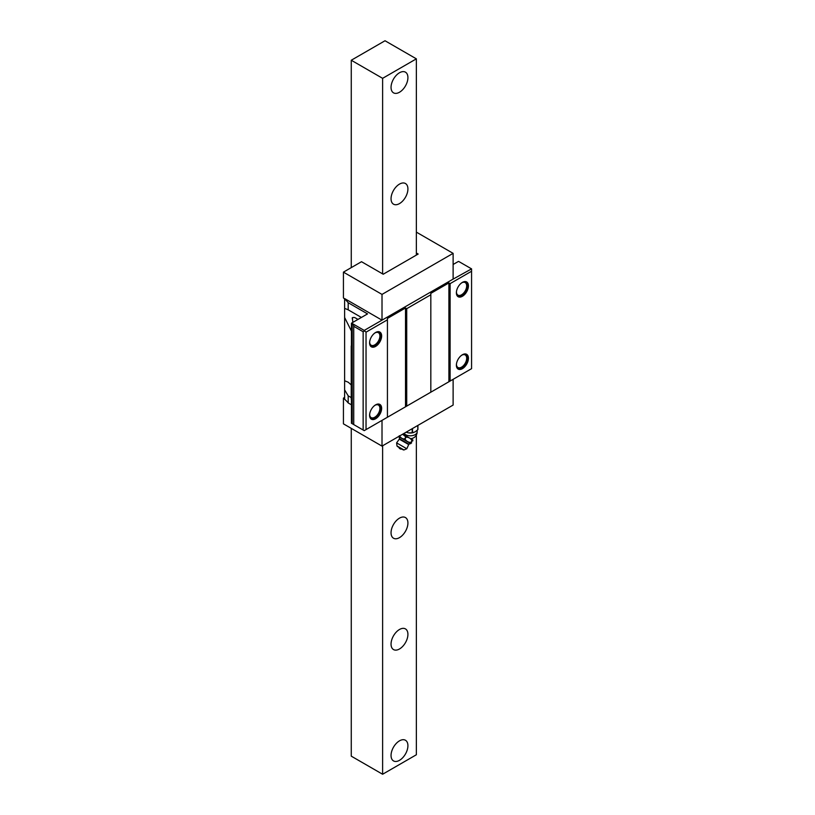 <?xml version="1.0" encoding="UTF-8"?>
<svg xmlns="http://www.w3.org/2000/svg" width="815" height="815" viewBox="0 0 815 815"><rect width="100%" height="100%" fill="white"/><g stroke="black" fill="none" stroke-linecap="round" stroke-linejoin="round"><path stroke-width="1.22" d="M351.265 428.374L351.265 756.157L382.612 774.25L416.363 754.761L416.363 435.047M416.363 255.095L416.363 58.843L385.016 40.75L351.265 60.239L382.612 78.332L416.363 58.843M382.612 774.25L382.612 445.774M382.612 273.881L382.612 78.332M391.047 87.378A11.93 6.887 120 0 0 393.523 92.839A11.93 6.887 120 0 0 402.712 89.64A11.93 6.887 120 0 0 407.918 77.629A11.93 6.887 120 0 0 405.452 72.168A11.93 6.887 120 0 0 396.253 75.367A11.93 6.887 120 0 0 391.047 87.378M391.047 198.728A11.93 6.887 120 0 0 393.523 204.188A11.93 6.887 120 0 0 402.712 200.989A11.93 6.887 120 0 0 407.918 188.978A11.93 6.887 120 0 0 405.452 183.518A11.93 6.887 120 0 0 396.253 186.716A11.93 6.887 120 0 0 391.047 198.728M391.047 532.766A11.93 6.887 120 0 0 393.523 538.226A11.93 6.887 120 0 0 402.712 535.027A11.93 6.887 120 0 0 407.918 523.026A11.93 6.887 120 0 0 405.452 517.556A11.93 6.887 120 0 0 396.253 520.754A11.93 6.887 120 0 0 391.047 532.766M391.047 644.115A11.93 6.887 120 0 0 393.523 649.575A11.93 6.887 120 0 0 402.712 646.377A11.93 6.887 120 0 0 407.918 634.365A11.93 6.887 120 0 0 405.452 628.905A11.93 6.887 120 0 0 396.253 632.104A11.93 6.887 120 0 0 391.047 644.115M391.047 755.464A11.93 6.887 120 0 0 393.523 760.925A11.93 6.887 120 0 0 402.712 757.726A11.93 6.887 120 0 0 407.918 745.715A11.93 6.887 120 0 0 405.452 740.254A11.93 6.887 120 0 0 396.253 743.453A11.93 6.887 120 0 0 391.047 755.464M351.265 267.615L351.265 60.239M456.665 290.507A8.099 4.676 120 0 0 456.441 292.504A8.099 4.676 120 0 0 462.166 295.804A8.099 4.676 120 0 0 467.892 285.892A8.099 4.676 120 0 0 462.166 282.581A8.099 4.676 120 0 0 460.557 283.783M461.85 282.774A7.243 4.187 -60 0 1 465.182 282.571A7.243 4.187 -60 0 1 466.679 285.892A7.243 4.187 -60 0 1 463.521 293.176A7.243 4.187 -60 0 1 457.938 295.122A7.243 4.187 -60 0 1 456.451 292.137M430.819 392.188L406.716 406.104L406.716 308.681L430.819 294.765L430.819 392.188L448.902 381.746L448.902 282.927L450.114 283.63L450.114 381.053L471.569 368.665L471.569 268.869L453.12 279.107L453.12 253.353L416.363 232.132M450.114 283.63L471.569 271.242M456.665 362.879A8.099 4.676 120 0 0 456.441 364.876A8.099 4.676 120 0 0 462.166 368.176A8.099 4.676 120 0 0 467.892 358.264A8.099 4.676 120 0 0 462.166 354.963A8.099 4.676 120 0 0 460.557 356.155M387.431 319.816L387.431 417.239L366.037 429.597L366.037 332.163L387.431 319.816L387.431 318.421L405.513 307.978L406.716 308.681M369.878 412.991A8.099 4.676 120 0 0 369.653 414.978A8.099 4.676 120 0 0 375.379 418.289A8.099 4.676 120 0 0 381.104 408.366A8.099 4.676 120 0 0 375.379 405.065A8.099 4.676 120 0 0 373.769 406.257M369.878 340.609A8.099 4.676 120 0 0 369.653 342.606A8.099 4.676 120 0 0 375.379 345.906A8.099 4.676 120 0 0 381.104 335.994A8.099 4.676 120 0 0 375.379 332.683A8.099 4.676 120 0 0 373.769 333.885M416.363 253.007L418.166 254.046L383.213 274.227L361.514 261.707L343.431 272.139L343.431 297.893L344.623 299.013A50.285 29.034 180 0 1 348.188 302.722L367.545 313.897L351.571 323.117L364.224 330.421L453.12 279.107M448.902 282.927L430.819 293.369L430.819 294.765M364.224 330.421L366.037 332.163M344.623 298.575L382.011 320.163L382.011 294.409L453.12 253.353M343.431 272.139L382.011 294.409M471.202 268.665L458.845 261.534A3.413 1.966 0 0 0 458.427 261.432L453.12 264.488M344.623 397.425L343.431 398.107L343.431 423.851L382.011 446.121L453.12 405.065L453.12 379.311L382.011 420.377L382.011 446.121M351.438 404.811L348.188 402.936A50.285 29.034 180 0 0 344.623 399.228L344.623 299.013M343.431 398.107L344.623 398.79M366.037 429.597L364.224 430.636L353.741 424.584L353.741 325.205L351.571 323.117M387.431 417.239L405.513 406.807L405.513 307.978M406.716 406.104L405.513 406.807M450.114 381.053L448.902 381.746M351.438 345.468A50.285 29.034 0 0 1 351.336 345.703A3.413 1.966 0 0 0 351.234 346.181L351.234 399.075A3.413 1.966 0 0 0 351.438 399.747L351.438 423.25L353.741 424.584M351.234 346.181A3.413 1.966 0 0 0 351.438 346.854L351.438 323.351M461.85 355.146A7.243 4.187 -60 0 1 465.182 354.943A7.243 4.187 -60 0 1 466.679 358.264A7.243 4.187 -60 0 1 463.521 365.558A7.243 4.187 -60 0 1 457.938 367.494A7.243 4.187 -60 0 1 456.451 364.509M375.063 405.249A7.243 4.187 -60 0 1 378.394 405.055A7.243 4.187 -60 0 1 379.902 408.366A7.243 4.187 -60 0 1 376.734 415.66A7.243 4.187 -60 0 1 371.151 417.606A7.243 4.187 -60 0 1 369.664 414.621M375.063 332.877A7.243 4.187 -60 0 1 378.394 332.673A7.243 4.187 -60 0 1 379.902 335.994A7.243 4.187 -60 0 1 376.734 343.288A7.243 4.187 -60 0 1 371.151 345.224A7.243 4.187 -60 0 1 369.664 342.239M348.188 402.936L348.188 395.835L351.234 397.598M344.623 380.748L348.3 382.266L351.234 384.945M351.438 331.104L344.623 317.504M348.188 395.835L344.623 389.876M344.623 308.365L348.188 309.822L348.188 302.722M348.188 309.822L361.391 317.453M364.224 331.124L363.144 331.746L353.741 326.316M363.144 430.014L363.144 331.746M468.431 285.851A8.527 4.921 -60 0 1 464.713 294.429A8.527 4.921 -60 0 1 458.142 296.711A8.527 4.921 -60 0 1 456.38 292.809A8.527 4.921 -60 0 1 460.098 284.231A8.527 4.921 -60 0 1 466.669 281.949A8.527 4.921 -60 0 1 468.431 285.851M381.644 335.963A8.527 4.921 -60 0 1 377.926 344.541A8.527 4.921 -60 0 1 371.355 346.823A8.527 4.921 -60 0 1 369.592 342.921A8.527 4.921 -60 0 1 373.311 334.344A8.527 4.921 -60 0 1 379.882 332.062A8.527 4.921 -60 0 1 381.644 335.963M357.989 319.419L355.289 317.86A8.527 4.921 120 0 0 352.294 317.707L352.864 322.373M352.549 318.716A7.243 4.187 120 0 0 352.294 318.777L352.294 317.707M456.38 365.191A8.527 4.921 -60 0 1 460.098 356.613A8.527 4.921 -60 0 1 466.669 354.331A8.527 4.921 -60 0 1 468.431 358.233A8.527 4.921 -60 0 1 464.713 366.811A8.527 4.921 -60 0 1 458.142 369.093A8.527 4.921 -60 0 1 456.38 365.191M369.592 415.293A8.527 4.921 -60 0 1 373.311 406.716A8.527 4.921 -60 0 1 379.882 404.434A8.527 4.921 -60 0 1 381.644 408.335A8.527 4.921 -60 0 1 377.926 416.913A8.527 4.921 -60 0 1 371.355 419.195A8.527 4.921 -60 0 1 369.592 415.293M407.663 432.694A6.815 3.932 0 0 0 407.724 432.714A6.815 3.932 0 0 0 408.57 432.877L412.176 432.806L412.176 428.7M406.115 432.205L408.57 432.877A6.815 3.932 0 0 0 412.94 432.714A6.815 3.932 0 0 0 413.358 432.602M412.176 432.806L415.151 431.858L417.8 429.699L417.8 425.461M417.891 429.515L417.891 425.41M402.855 434.079L412.95 440.049M410.2 443.248L399.075 436.677M399.9 436.066L399.299 435.719M402.661 434.201L406.074 437.166C408.712 437.207 410.668 438.338 411.962 440.569L412.726 441.007L412.125 440.66L411.066 442.514L411.656 442.861L410.892 442.413C408.315 442.413 406.349 441.272 405.004 439.02L404.709 438.847C402.773 439.204 401.011 438.185 399.421 435.791M399.696 437.176L410.943 443.523M410.74 443.554L399.156 436.86L399.554 438.776L408.886 444.165L410.74 443.554M403.374 449.931L397.323 446.437L403.975 449.962L396.987 445.927L396.62 442.881L406.797 448.759L408.886 444.165M399.472 447.68L398.841 447.313L399.472 447.68M352.233 423.708L352.233 324.329M412.512 432.755L412.512 428.517M410.791 438.664A6.815 6.815 0 0 0 417.148 431.858A6.815 3.932 180 0 1 412.94 435.495A6.815 3.932 180 0 1 405.513 434.639A6.815 3.932 0 0 1 404.057 433.397M411.962 440.569L410.892 442.413M406.074 437.166L405.004 439.02M405.778 437.003L404.709 438.847M396.62 442.881L399.289 439.142L408.702 444.572M417.901 429.536L417.901 425.399M412.94 432.714L413.582 432.541M417.148 431.858L417.148 430.34M403.731 433.58A6.815 6.815 0 0 0 404.209 434.864M397.323 446.437L396.987 445.927M398.841 447.313A2.557 2.557 0 0 0 400.002 448.77L400.002 448.77A2.557 2.557 0 0 0 401.846 449.055M403.975 449.962L406.797 448.759"/></g></svg>
